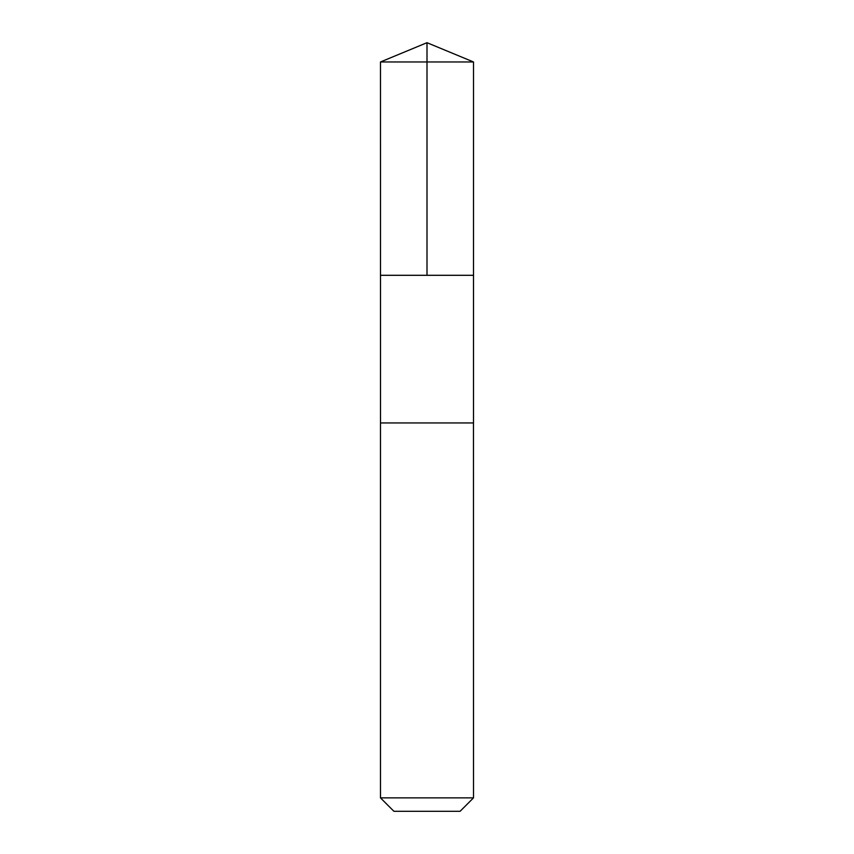 <?xml version="1.0" encoding="UTF-8"?>
<svg xmlns="http://www.w3.org/2000/svg" width="854" height="854" viewBox="0 0 854 854"><rect width="100%" height="100%" fill="white"/><g stroke="black" fill="none" stroke-linecap="round" stroke-linejoin="round"><path stroke-width="0.64" stroke-dasharray="4.27 3.2" d="M380.532 275.298L473.511 275.298L380.532 275.298M380.478 61.968L473.522 61.968M380.489 422.954L473.511 422.954M380.478 422.954L473.522 422.954M380.478 797.871L473.522 797.871M393.907 811.3L460.092 811.3"/><path stroke-width="1.28" d="M380.489 275.298L473.511 275.298L473.522 61.968L380.478 61.968L380.489 275.298L473.511 275.298L473.511 422.954L380.489 422.954L380.489 275.298M473.468 422.954L380.478 422.954L380.478 797.871L473.522 797.871L473.468 422.954M473.522 797.871L460.092 811.3L393.907 811.3L380.478 797.871M380.478 61.968L427 42.7L427 275.298M427 42.7L473.522 61.968"/></g></svg>
